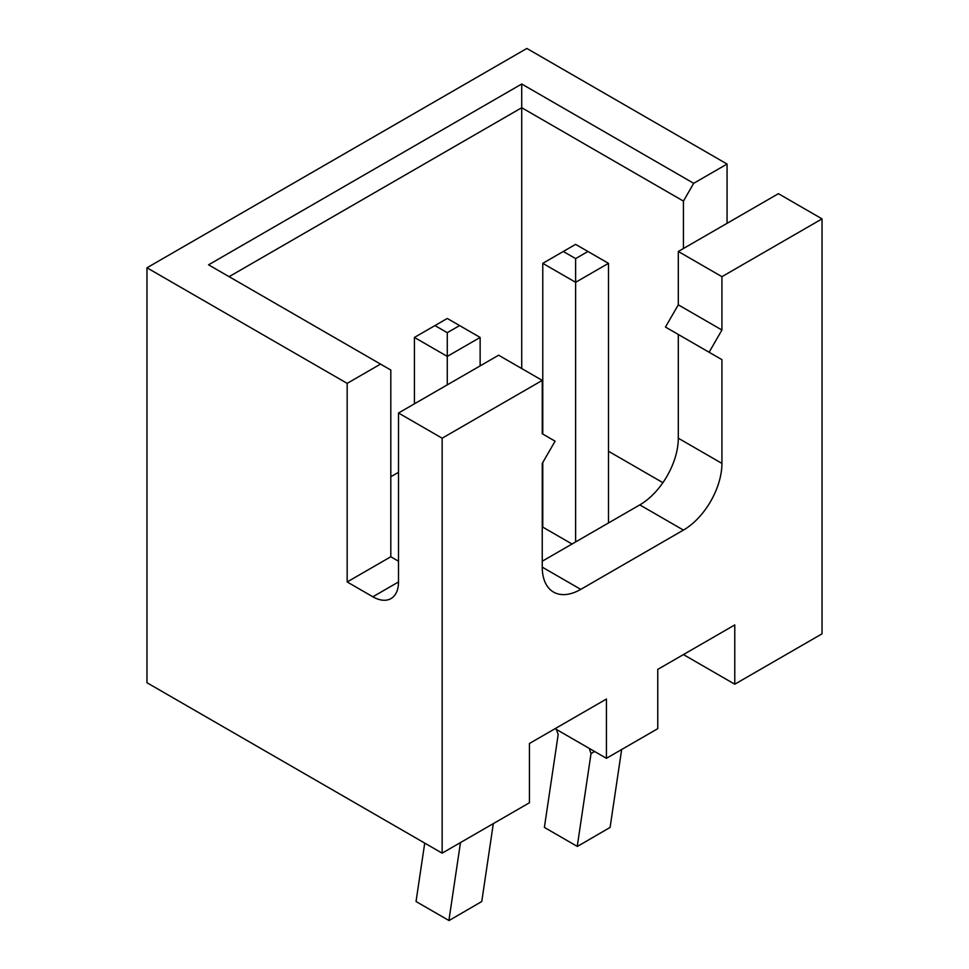 <?xml version="1.0" encoding="UTF-8"?>
<svg xmlns="http://www.w3.org/2000/svg" width="969" height="969" viewBox="0 0 969 969"><rect width="100%" height="100%" fill="white"/><g stroke="black" fill="none" stroke-linecap="round" stroke-linejoin="round"><path stroke-width="1.45" d="M380.538 364.102L208.565 264.816L521.722 84.012L693.695 183.311L727.065 164.04L526.857 48.45L146.961 267.783L347.168 383.373L380.538 364.102L390.81 370.037L390.81 556.763L347.168 581.957L347.168 383.373M693.695 183.311L683.436 201.092L683.436 248.512M727.065 223.318L727.065 164.04M521.722 84.012L521.722 107.729L229.096 276.674M683.436 201.092L521.722 107.729L521.722 368.547M683.436 654.572L734.768 684.211L822.039 633.823L822.039 218.873L778.41 193.679L678.3 251.48L678.3 304.835L665.461 327.062L709.102 352.256L721.929 330.017L721.929 276.674L678.3 251.48M398.513 581.957A36.301 20.955 60 0 1 390.991 598.576A36.301 20.955 60 0 1 372.847 596.783L398.513 581.957L398.513 413.012L442.143 438.206L442.143 853.156L146.961 682.733L146.961 267.783M372.847 596.783L347.168 581.957M662.893 482.671L608.484 451.251M398.513 413.012L498.623 355.211L542.252 380.405L442.143 438.206M580.758 589.37L542.252 567.144A54.446 31.432 -60 0 0 553.529 592.059A54.446 31.432 -60 0 0 580.758 589.37L683.436 530.091A54.446 31.432 120 0 0 721.929 463.4L721.929 359.656L678.3 334.475L678.3 438.206A54.446 31.432 -60 0 1 639.794 504.897L542.252 561.208M721.929 276.674L822.039 218.873M442.143 853.156L529.425 802.768L529.425 743.489L606.424 699.037L606.424 758.315L657.757 728.676L657.757 669.397L734.768 624.932L734.768 684.211M542.252 567.144L542.252 463.4L555.092 441.174L542.252 433.761L542.252 380.405M721.929 359.656L709.102 352.256M398.513 472.291L390.81 476.736M555.092 728.676L606.424 758.315M398.513 561.208L390.81 556.763M572.025 544.021L542.773 527.124L542.773 462.516M721.929 330.017L678.3 304.835M542.773 434.051L542.773 263.338L575.622 282.306L608.484 263.338L608.484 522.981M542.773 263.338L563.304 251.48L575.622 258.59L575.622 541.95M414.429 403.819L414.429 337.43L447.278 356.398L480.139 337.43L480.139 365.882M414.429 337.43L434.96 325.572L447.278 332.694L447.278 384.85M621.662 749.509L610.095 827.417L577.354 846.458L544.384 827.417L558.168 734.599L556.376 729.415M589.225 748.383L591.029 753.567L577.245 846.385M493.318 823.614L481.763 901.521L449.01 920.55L416.04 901.521L424.725 843.103M460.469 842.582L448.901 920.489M563.304 251.48L575.622 244.37L608.484 263.338M575.622 258.59L587.941 251.48M434.96 325.572L447.278 318.462L480.139 337.43M447.278 332.694L459.597 325.572M591.029 753.567L594.615 751.496M721.929 463.4L678.3 438.206M683.436 530.091L639.794 504.897"/></g></svg>
